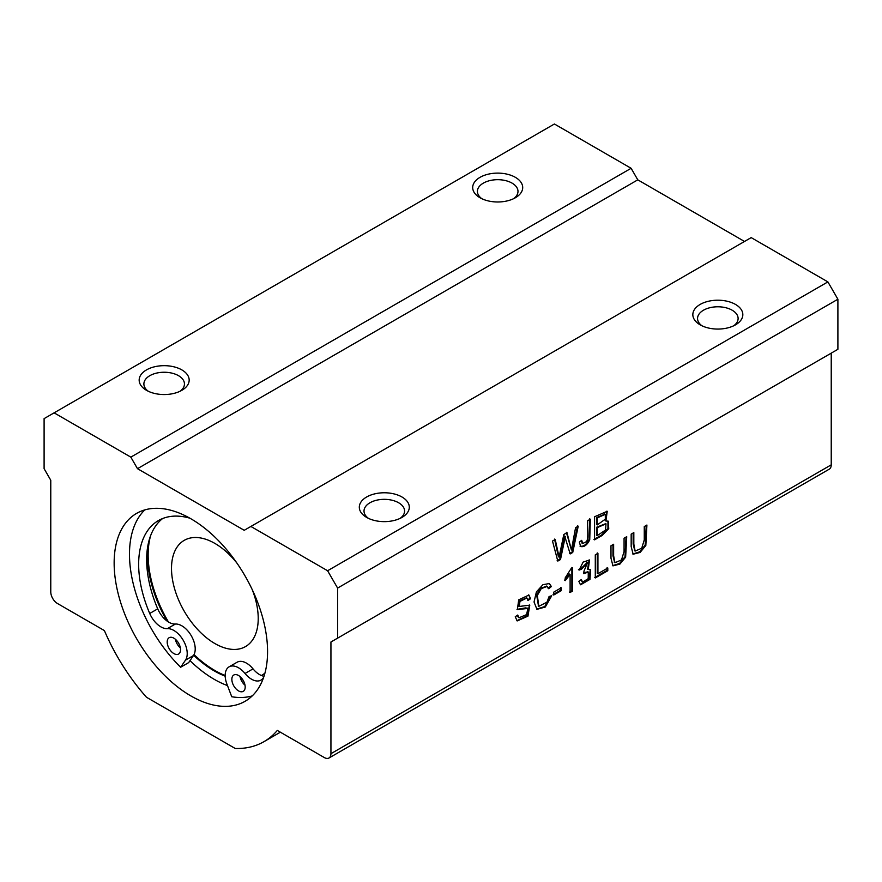 <?xml version="1.0" encoding="UTF-8"?>
<svg xmlns="http://www.w3.org/2000/svg" width="882" height="882" viewBox="0 0 882 882"><rect width="100%" height="100%" fill="white"/><g stroke="black" fill="none" stroke-linecap="round" stroke-linejoin="round"><path stroke-width="1.32" d="M50.77 591.932L50.77 480.238L44.1 468.684L44.1 418.619L54.111 412.842L130.823 457.13L137.493 468.684L244.215 530.303L250.885 526.455L327.597 570.742L337.608 588.073L337.608 638.138L330.937 641.997L831.23 353.153L831.23 464.836L330.937 753.68A9.437 5.446 60 0 1 328.986 758.002A9.437 5.446 60 0 1 324.267 757.528L277.312 730.428A146.225 84.418 60 0 1 263.961 741.663A146.225 84.418 60 0 1 235.229 748.487L146.478 697.254A146.225 84.418 60 0 1 104.396 630.586L57.44 603.486A9.437 5.446 60 0 1 50.77 591.932M565.34 536.41L560.5 559.519L557.799 561.084L552.496 541.041L555.208 539.475L559.1 557.104L563.807 534.503L566.994 532.662L571.426 549.982L575.56 527.723L578.217 526.179L572.738 552.463L570.18 553.929L564.667 536.024L559.838 559.133L560.5 559.519M613.629 544.249L613.629 555.715L614.941 562.727L621.512 559.916L624.07 551.559L624.07 538.218L626.727 536.697L625.636 557.159L619.914 564.083L612.946 565.869L610.983 558.218L610.983 545.782L613.629 544.249M561.272 587.798L561.272 590.653L553.72 595.019L553.72 592.164L561.272 587.798M590.345 519.189L589.738 539.773C587.158 545.021 584.138 547.27 580.687 546.52L579.342 542.088L581.723 540.335L582.671 543.51L586.42 541.691C588.812 538.814 587.236 527.91 587.688 520.711L590.345 519.189M633.827 532.596L633.827 544.062L635.128 551.074L641.71 548.262L644.268 539.905L644.268 526.565L646.914 525.033L645.833 545.495L640.112 552.43L633.133 554.216L631.17 546.564L631.17 534.128L633.827 532.596M330.937 641.997L330.937 753.68M580.411 584.634L578.868 581.337L581.315 579.54L582.649 582.12L588.217 578.647L588.272 572.032L583.708 573.697L583.983 571.051L587.577 562.595L581.569 569.166L579.11 570.081L583.134 562.088L589.529 560.026L588.228 569.507L590.598 569.596L589.992 579.375L580.621 584.766M528.042 600.399L526.907 598.007L519.961 601.403L519.244 606.452L529.773 605.151L527.965 616.121L517.161 620.939L515.253 616.739L517.745 615.041L519.013 617.764L526.609 614.611L527.877 608.437L517.337 609.583L518.737 599.793L528.913 595.063L530.578 598.713L528.042 600.399M607.797 568.008L607.797 570.731L595.284 577.953L595.284 554.844L597.93 553.312L597.93 573.697L607.797 568.008M605.901 521.008L608.293 521.196L608.745 528.682L602.197 535.451L594.567 539.861L594.567 516.753L607.235 511.295L605.901 521.008L605.239 520.623L606.882 511.13M548.78 588.746L547.215 586.431L541.272 588.581L537.336 595.427L538.825 606.342L546.994 602.13L549.078 596.53L551.724 595.769L545.297 607.014L536.94 609.352L534.04 601.998L536.399 591.91L542.915 584.7L549.332 583.542L551.382 586.53L548.78 588.746M570.974 568.78L572.561 567.865L572.561 591.072L570.103 592.495L570.103 574.414L565.186 580.665L565.186 577.919L570.974 568.78M242.925 679.956A94.341 54.464 60 0 1 241.073 679.868A9.437 5.446 60 0 1 240.025 676.56M263.553 677.585A95.521 55.147 60 0 1 262.671 678.666A18.864 10.893 60 0 1 260.951 680.121A18.864 10.893 60 0 1 245.02 673.484A18.864 10.893 -120 0 0 229.088 666.847L237.093 662.228A18.864 10.893 60 0 1 253.024 668.865A18.864 10.893 -120 0 0 261.436 675.513A18.864 10.893 -120 0 0 263.994 676.251M162.608 518.55A95.521 55.147 -120 0 0 148.463 542.805A95.521 55.147 -120 0 0 157.724 608.845A18.864 10.893 -120 0 0 166.963 620.972A18.864 10.893 -120 0 0 175.375 624.037A18.864 10.893 60 0 1 191.218 635.635A18.864 10.893 60 0 1 193.654 655.271A18.864 10.893 60 0 1 193.489 655.524L188.649 662.625L180.645 667.244L185.485 660.144A18.864 10.893 -120 0 0 183.335 640.464A18.864 10.893 -120 0 0 167.371 628.657A18.864 10.893 60 0 1 149.72 613.464A95.521 55.147 60 0 1 158.44 520.567A95.521 55.147 60 0 1 189.85 518.186M229.088 666.847A18.864 10.893 -120 0 0 226.906 684.068L231.745 696.747A108.486 62.633 60 0 0 252.219 695.909M179.322 653.452A9.437 5.446 -120 0 0 178.164 642.46A9.437 5.446 -120 0 0 169.157 637.697A9.437 5.446 -120 0 0 167.194 642.008A9.437 5.446 -120 0 0 171.317 651.511A9.437 5.446 -120 0 0 178.583 654.036A9.437 5.446 -120 0 0 179.322 653.452M175.375 639.229A9.437 5.446 -120 0 0 180.369 647.873M233.069 684.487A9.437 5.446 -120 0 0 243.234 691.356A9.437 5.446 -120 0 0 243.234 680.463A9.437 5.446 -120 0 0 233.807 675.017A9.437 5.446 -120 0 0 231.856 679.338A9.437 5.446 -120 0 0 233.069 684.487M241.073 679.868A9.437 5.446 -120 0 0 245.02 685.204M180.645 667.244A108.486 62.633 60 0 1 144.824 509.895M227.49 685.59A104.66 60.428 60 0 1 190.005 660.64M225.197 676.174A94.341 54.464 60 0 1 193.654 655.271M264.92 673.164A94.341 54.464 60 0 1 261.436 675.513M328.986 758.002L829.278 469.158A9.437 5.446 -120 0 0 831.23 464.836M267.566 651.622A108.486 62.633 60 0 1 245.097 701.289A108.486 62.633 60 0 1 136.611 638.645A108.486 62.633 60 0 1 136.611 513.379A108.486 62.633 60 0 1 220.213 542.441A108.486 62.633 60 0 1 267.566 651.622M744.507 241.459L637.785 179.84L631.115 168.286L554.403 123.998L54.111 412.842M337.608 638.138L837.9 349.294L837.9 299.23L827.889 281.898L751.177 237.611L250.885 526.455M137.493 468.684L637.785 179.84M631.115 168.286L130.823 457.13M337.608 588.073L837.9 299.23M827.889 281.898L327.597 570.742M146.489 390.318L146.489 390.318A24.994 14.432 180 0 1 146.489 369.9A24.994 14.432 180 0 1 181.846 369.9A24.994 14.432 180 0 1 181.846 390.318A24.994 14.432 180 0 1 146.489 390.318M480.017 197.755L480.017 197.755A24.994 14.432 180 0 1 480.029 177.337A24.994 14.432 180 0 1 515.375 177.337A24.994 14.432 180 0 1 515.375 197.755A24.994 14.432 180 0 1 480.017 197.755M166.963 620.972A94.341 54.464 60 0 1 148.463 542.805M252.219 589.617A61.321 35.401 60 0 1 245.527 646.572A61.321 35.401 60 0 1 184.206 611.171A61.321 35.401 60 0 1 184.206 540.368A61.321 35.401 60 0 1 214.866 543.4A61.321 35.401 60 0 1 236.883 563.047M242.66 679.537A94.341 54.464 60 0 1 240.885 679.416M225.175 675.524A94.341 54.464 60 0 1 194.029 654.609M168.44 621.975A94.341 54.464 60 0 1 150.624 535.628M180.005 391.277A20.286 11.709 0 0 0 184.448 383.957A20.286 11.709 0 0 0 178.517 375.677A20.286 11.709 0 0 0 156.412 373.141A20.286 11.709 0 0 0 143.887 383.957A20.286 11.709 0 0 0 148.33 391.277M400.13 518.362A20.286 11.709 0 0 0 404.584 511.053A20.286 11.709 0 0 0 398.642 502.773A20.286 11.709 0 0 0 376.537 500.226A20.286 11.709 0 0 0 364.012 511.053A20.286 11.709 0 0 0 368.467 518.362M513.533 198.715A20.286 11.709 0 0 0 517.988 191.394A20.286 11.709 0 0 0 512.045 183.114A20.286 11.709 0 0 0 489.94 180.578A20.286 11.709 0 0 0 477.416 191.394A20.286 11.709 0 0 0 481.87 198.715M733.67 325.811A20.286 11.709 0 0 0 738.113 318.49A20.286 11.709 0 0 0 732.17 310.21A20.286 11.709 0 0 0 710.065 307.675A20.286 11.709 0 0 0 697.552 318.49A20.286 11.709 0 0 0 701.995 325.811M700.154 324.841L700.154 324.841A24.994 14.432 180 0 1 700.154 304.433A24.994 14.432 180 0 1 735.511 304.433A24.994 14.432 180 0 1 735.511 324.841A24.994 14.432 180 0 1 700.154 324.841M366.625 517.403L366.625 517.403A24.994 14.432 180 0 1 366.625 496.996A24.994 14.432 180 0 1 401.972 496.996A24.994 14.432 180 0 1 401.983 517.403A24.994 14.432 180 0 1 366.625 517.403M580.83 579.893L582.341 581.888M587.908 571.867L583.818 572.661M587.225 562.44L580.896 568.78L581.569 569.166M580.896 568.78L578.438 569.695M589.176 559.861L587.566 569.122L588.228 569.507M590.245 569.43L589.176 579.242L580.301 584.546M646.252 525.418L645.172 545.087L639.77 551.812L632.813 553.995M633.155 532.982L633.155 544.062L634.819 550.842M517.194 615.416L518.704 617.543M527.502 608.282L525.617 607.874L517.028 609.374M528.572 594.887L530.578 598.713M529.917 598.327L527.381 600.014M526.554 597.853L519.3 601.017L518.936 606.199M529.421 604.986L527.315 615.713L516.841 620.719M581.117 540.787L582.385 543.268M589.672 518.803L589.066 539.387C586.497 544.635 583.476 546.884 580.014 546.134M607.125 567.622L607.125 570.345L607.797 570.731M607.125 570.345L594.622 577.567M597.268 552.926L597.268 573.311L597.93 573.697M560.599 587.412L560.599 590.267L561.272 590.653M560.599 590.267L553.047 594.633M605.658 523.688L596.541 527.271L597.213 527.657L597.213 535.606L605.526 530.06L606.011 523.831L597.213 527.657M596.541 527.271L596.541 535.22L597.213 535.606M604.909 514.184L596.541 517.558L597.213 517.943L597.213 524.933L605.339 519.145L605.273 514.316L597.213 517.943M596.541 517.558L596.541 524.547L597.213 524.933M607.941 521.03L607.952 528.583L601.524 535.065L593.895 539.475M626.055 537.083L624.985 556.74L619.583 563.477L612.626 565.649M612.968 544.635L612.968 555.715L614.633 562.507M550.93 596L544.712 606.562L536.609 609.142M548.99 583.366L551.382 586.53M550.71 586.144L548.108 588.36M546.873 586.276L540.611 588.195L536.664 595.041L538.505 606.121M559.838 559.133L557.137 560.698M554.535 539.089L558.427 556.718L559.1 557.104M566.332 532.276L571.426 549.982M577.556 525.793L572.065 552.077L572.738 552.463M572.065 552.077L569.507 553.554M571.889 567.479L571.889 590.686L572.561 591.072M571.889 590.686L569.441 592.109M564.524 580.279L569.441 574.028L570.103 574.414M193.489 655.524L185.485 660.144M175.375 624.037L167.371 628.657M157.724 608.845L149.72 613.464M253.024 668.865L245.02 673.484M525.617 607.874L526.278 608.26M601.524 535.065L602.197 535.451M280.377 732.192L263.961 741.663M581.988 581.734L582.649 582.12M587.599 571.646L588.272 572.032M586.905 562.209L587.577 562.595M634.467 550.688L635.128 551.074M518.351 617.378L519.013 617.764M527.216 608.051L527.877 608.437M526.245 597.621L526.907 598.007M518.583 606.066L519.244 606.452M582.01 543.125L582.671 543.51M604.611 513.93L605.273 514.316M605.35 523.445L606.011 523.831M614.269 562.341L614.941 562.727M546.553 586.045L547.215 586.431M538.152 605.956L538.825 606.342"/></g></svg>
